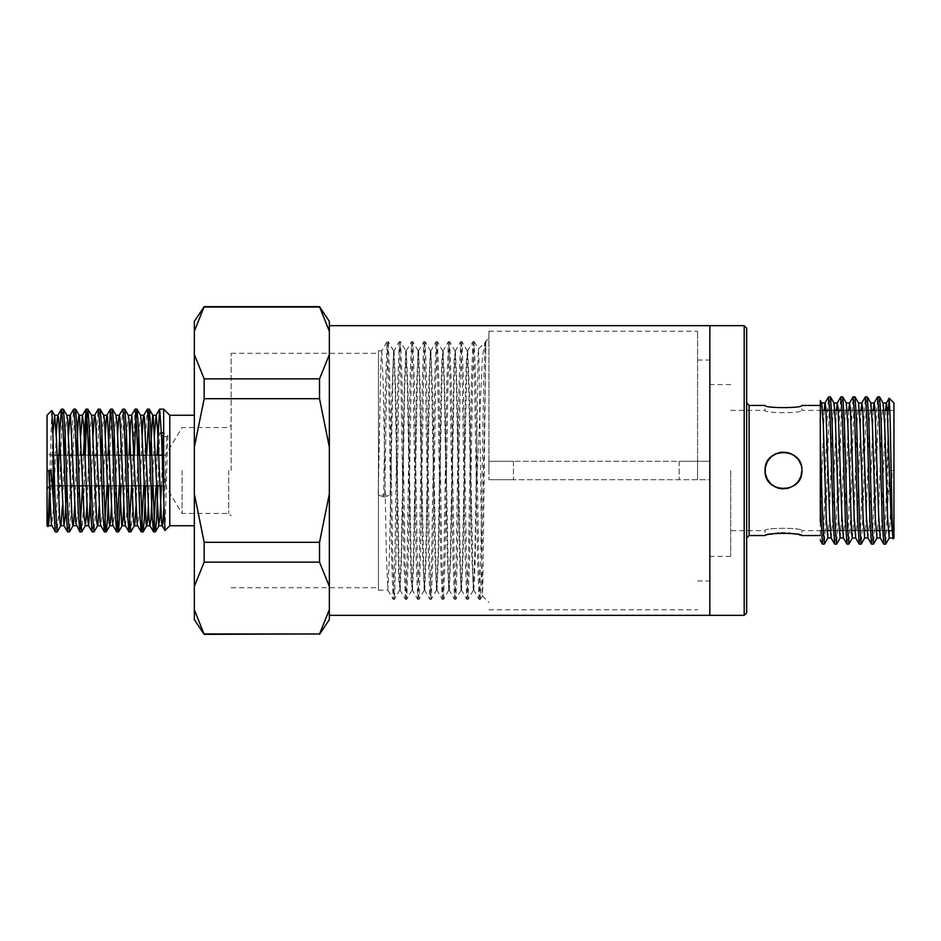 <?xml version="1.0" encoding="UTF-8"?>
<svg xmlns="http://www.w3.org/2000/svg" width="941" height="941" viewBox="0 0 941 941"><rect width="100%" height="100%" fill="white"/><g stroke="black" fill="none" stroke-linecap="round" stroke-linejoin="round"><path stroke-width="0.71" stroke-dasharray="4.71 3.53" d="M194.34 470.5L194.34 415.263L194.34 470.5M169.792 415.263L169.792 525.737M182.06 470.5L182.06 513.457L182.06 470.5M165.475 470.5L165.475 485.838L165.475 470.5M473.817 590.136L475.229 560.26L476.64 455.609L475.005 548.462L473.382 590.031M473.323 590.066L471.806 555.625L468.759 387.739L467.242 350.887L461.925 341.665M467.677 350.828L466.43 359.862L465.666 385.257L462.619 553.437L461.102 590.078M461.055 590.125L459.526 555.649L456.491 387.621L454.962 350.875L449.645 341.665L448.081 378.752L445.034 559.871L443.517 599.288M455.397 350.828L454.15 359.874L453.397 385.304L450.351 553.261L448.833 590.031M448.775 590.078L447.257 555.66L444.211 387.68L442.693 350.887L437.377 341.665M443.129 350.828L441.882 359.803L441.117 385.316L438.083 553.343L436.553 590.101L431.237 599.335L430.025 599.382L431.554 562.212L434.601 380.999L436.118 341.689M436.506 590.148L434.977 555.684L431.178 361.144L430.425 350.899L425.109 341.665M430.366 350.864L428.849 385.34L425.803 553.261L424.285 590.054M424.226 590.113L422.709 555.708L419.674 387.739L418.145 350.911M418.098 350.875L416.569 385.316L413.534 553.237L412.017 590.113M412.44 590.172L411.193 581.162L410.429 555.696L407.394 387.692L405.877 350.934M405.818 350.899L404.301 385.351L401.254 553.273L399.737 590.101L394.42 599.335M400.172 590.172L398.925 581.15L398.161 555.755L395.126 387.821L393.597 350.958L391.809 395.055L390.068 495.072L378.447 495.072L378.447 590.172L378.447 350.828L378.447 485.391L380.893 362.544L381.705 350.887L387.022 341.665L388.233 341.618M381.764 350.864L383.281 385.269L386.316 553.39L387.845 590.101L389.421 555.696L393.22 361.168L393.985 350.887L399.29 341.665M394.032 350.864L395.549 385.34L399.36 579.879L400.113 590.101L405.43 599.335M400.172 590.136L401.689 555.743L404.736 387.563L406.253 350.887L407.829 385.41L411.629 579.891L412.393 590.113L417.71 599.335M412.44 590.136L413.958 555.719L417.769 361.073L418.533 350.899L423.838 341.665M418.58 350.864L420.098 385.316L423.909 579.844L424.662 590.113L429.978 599.335L428.461 559.942L425.414 378.882L423.897 341.701M424.72 590.136L426.238 555.578L430.037 361.156L430.802 350.887L436.118 341.665M430.849 350.852L432.378 385.269L436.177 579.915L436.942 590.101L442.258 599.335M436.989 590.136L438.506 555.719L442.317 361.179L443.07 350.899L448.387 341.665M443.129 350.852L444.646 385.422L448.445 579.785L449.21 590.113L454.527 599.335M449.269 590.148L450.786 555.731L454.585 361.132L455.35 350.899L460.667 341.665M455.397 350.864L456.926 385.245L460.725 579.809L461.478 590.101L466.807 599.335M461.537 590.136L463.066 555.637L466.854 361.25L467.618 350.899L472.935 341.665M467.677 350.864L469.194 385.304L472.994 579.879L473.758 590.101L479.075 599.335M378.447 470.5L378.447 587.713L378.447 470.5M378.447 495.072L383.975 497.095M378.447 485.391L378.447 495.048M319.528 542.298L319.528 562.153L329.35 586.372L329.35 493.86L319.528 542.298L204.162 542.298L194.34 493.86L194.34 447.14L204.162 398.702L204.162 378.847L194.34 354.628L194.34 331.267L204.162 306.648M319.528 398.702L329.35 447.14L329.35 354.628L319.528 378.847L319.528 398.702L204.162 398.702M329.35 493.86L329.35 447.14M319.528 378.847L204.162 378.847M319.528 306.648L204.162 307.048M319.528 307.048L329.35 331.267L329.35 321.375M329.35 354.628L329.35 331.267M204.162 634.352L194.34 609.733L194.34 586.372L204.162 562.153L204.162 542.298M329.35 619.625L329.35 609.733L319.528 633.952L204.162 633.952M319.528 562.153L204.162 562.153M329.35 609.733L329.35 586.372M329.35 542.922L329.35 325.668L329.35 542.922M194.34 354.628L194.34 447.14M194.34 493.86L194.34 586.372M194.34 609.733L194.34 619.625M194.34 321.375L194.34 331.267M709.843 615.332L709.843 325.668L709.843 615.332M709.843 470.5L709.843 331.197L709.843 470.5M488.908 470.5L488.908 331.197L488.908 470.5M231.157 470.5L231.157 353.287L231.157 470.5M228.698 470.5L228.698 513.457L228.698 470.5M480.333 599.335L482.368 595.818L482.792 587.113L485.838 341.618L485.838 347.229L484.474 342.995L478.322 349.135M485.215 341.665L482.462 356.698L476.64 485.391M476.64 455.609L477.981 357.215L478.428 349.24L478.945 358.944L482.321 595.794M384.387 497.095L390.139 495.048M387.845 590.125L393.162 599.335L391.632 559.883L388.598 378.752L387.069 341.677L385.316 390.491L383.599 496.966L384.763 496.966L386.492 389.233L388.233 341.689M485.262 341.759L485.838 347.229L481.71 566.329L480.333 599.194M480.286 599.241L478.769 562.271L475.723 381.27L474.193 341.771M474.146 341.736L472.629 378.752L469.583 559.813L468.065 599.264M468.006 599.288L466.489 561.989L463.442 381.07L461.925 341.701M461.878 341.677L460.349 378.776L457.302 559.883L455.785 599.335L461.102 590.125M454.574 599.382L455.738 599.382L454.209 562.165L451.174 381.105L449.645 341.677M442.305 599.382L443.458 599.382L441.941 562.048L438.894 381.129L437.377 341.783M437.33 341.724L435.812 378.729L432.766 559.73L431.237 599.194M431.19 599.241L429.661 562.071L426.626 381.093L425.109 341.818M425.05 341.783L423.532 378.917L420.486 559.683L418.957 599.241M418.91 599.276L417.392 562.248L414.346 381.187L412.828 341.736M412.781 341.701L411.252 378.964L408.218 559.801L406.688 599.311M405.489 599.382L406.641 599.382L405.124 562.271L402.078 381.164L400.56 341.665L405.877 350.875M405.442 599.217L403.912 559.954L400.866 378.988L399.349 341.654L400.501 341.618L398.984 378.823L395.938 559.695L394.42 599.311M399.302 341.701L397.784 380.976L394.738 562.165L393.209 599.37L394.361 599.382L392.844 562.212L389.797 381.234L388.28 341.748M405.489 599.264L407.006 562.165L410.053 381.199L411.582 341.783M411.617 341.748L413.134 378.788L416.193 559.848L417.71 599.217M417.757 599.241L419.286 561.989L422.333 380.964L423.85 341.724M437.33 341.618L436.165 341.618L437.694 378.905L440.729 559.871L442.258 599.252M442.305 599.299L443.823 562.236L446.869 381.176L448.398 341.818M448.445 341.771L449.963 378.988L453.009 559.989L454.527 599.194M454.574 599.229L456.103 562L459.149 381.152L460.667 341.736M460.714 341.712L462.231 378.741L465.277 559.883L466.807 599.323M468.006 599.382L466.854 599.382L468.371 562.153L471.417 381.046L472.947 341.677M474.146 341.618L472.994 341.618L474.511 378.764L477.558 559.801L479.075 599.264M479.122 599.323L480.651 562.048L483.698 381.152L485.215 341.818M378.447 481.051L378.211 495.048M47.05 415.263L47.05 488.908L47.05 452.092L47.05 470.5L51.061 470.5M47.05 512.669L47.05 525.737M163.652 436.624L166.639 436.624L167.792 435.401L163.652 432.86L163.652 409.135M161.464 432.86L159.699 432.86L157.912 485.838M146.631 455.162L145.643 485.838M134.363 455.162L132.634 506.646L130.893 531.736M124.659 409.135L122.883 432.884L121.095 485.838M112.391 409.217L110.603 432.954L108.815 485.838M100.111 409.159L98.593 426.626L95.582 512.092L93.982 531.794M85.266 455.162L83.537 506.693L81.808 531.747M75.562 409.206L74.057 426.591L71.034 512.033L69.422 531.83M63.294 409.135L61.788 426.473L58.765 511.939L57.154 531.806M55.366 531.806L58.048 482.31M67.634 531.806L69.14 514.504L72.151 428.943L73.657 409.241M82.479 485.838L83.467 455.162M92.183 531.759L93.677 514.468L96.7 429.002L98.205 409.229M107.027 485.838L108.015 455.162M119.307 485.838L121.024 434.295L122.753 409.311M131.575 485.838L135.022 409.311M143.855 485.838L145.584 434.342L147.302 409.323M156.124 485.838L157.112 455.162M50.12 470.5L50.12 485.838L50.12 470.5M47.991 526.572L48.203 525.384M49.438 489.779L51.814 410.523M167.792 435.401L164.957 530.418M159.699 432.86L161.546 434.813M50.12 506.176L52.943 433.189M62.388 506.187L64.317 455.162M65.141 434.695L66.952 415.369M74.668 506.152L76.586 455.162M86.937 506.187L88.866 455.162M89.689 434.718L91.5 415.369M99.217 506.176L101.134 455.162M101.957 434.707L103.769 415.369M111.485 506.164L113.414 455.162M114.237 434.707L116.049 415.369M123.765 506.187L125.682 455.162M126.506 434.718L128.317 415.369M136.033 506.152L137.962 455.162M138.786 434.754L140.597 415.369M148.313 506.176L150.231 455.162M161.405 485.838L162.511 455.162M166.639 436.624L163.899 507.846M154.442 434.848L152.524 485.838M142.173 434.813L139.092 512.904L137.609 525.631M129.082 455.162L126.564 517.162L125.341 525.631M117.625 434.836L114.696 510.104L113.061 525.619M105.357 434.813L102.157 514.786L100.793 525.631M93.077 434.836L91.159 485.838M80.808 434.824L77.762 512.151L76.245 525.631M68.528 434.824L66.611 485.838M56.26 434.836L53.366 509.281L51.696 525.631M709.843 479.71L709.843 461.29L709.843 479.71L513.457 479.71L697.563 479.71L697.563 461.29L679.155 461.29L709.843 461.29L513.457 461.29L709.843 461.29L697.563 461.29L697.563 479.71L697.563 461.29L697.563 479.71L697.563 461.29L697.563 479.71L697.563 461.29L697.563 479.71L709.843 479.71L709.843 461.29L709.843 479.71M488.908 461.29L488.908 479.71L488.908 461.29L513.457 461.29L488.908 461.29M488.908 479.71L513.457 479.71L488.908 479.71M513.457 461.29L513.457 479.71L513.457 461.29M679.155 461.29L679.155 479.71L679.155 461.29M800.956 464.701L801.897 470.5C801.685 463.937 798.921 458.808 793.592 455.115M790.546 453.503L781.712 452.174M779.124 452.621L775.996 453.68M774.02 454.715L771.02 456.95M769.15 458.949L766.727 462.89M765.351 467.324L765.08 470.5M730.71 470.5L730.71 556.413L730.71 470.5M765.092 471.112C765.351 476.299 767.362 480.639 771.114 484.133M773.408 485.909L777.795 488.003M779.595 488.497L785.547 488.791M785.606 488.791L793.781 485.768M795.898 484.097L798.18 481.592M799.838 478.957L801.05 476.017M893.95 538.005L893.95 402.995M770.279 534.276L765.068 535.547L765.068 530.642C763.927 527.525 803.049 527.525 801.897 530.642C803.038 527.525 763.939 527.525 765.068 530.642L730.71 530.642M730.71 410.358L765.068 410.358C763.927 413.475 803.049 413.475 801.897 410.358C803.038 413.475 763.939 413.475 765.068 410.358L765.068 405.453C763.939 408.323 803.038 408.323 801.897 405.453L801.897 410.358L822.599 410.358M798.074 459.279L798.615 460.008M820.305 503.141L820.305 405.453L820.305 418.957L821.728 402.995M801.003 464.83L801.897 470.5L800.909 476.464L798.062 481.745L793.569 485.909L787.817 488.391L781.689 488.826L775.96 487.297L770.973 484.003L767.209 479.098L765.268 473.147L765.398 467.077L767.421 461.502L771.197 456.797L776.466 453.48L782.547 452.115L788.523 452.786L796.227 457.208M798.168 459.384L799.838 462.043M773.208 533.735L774.843 533.488M778.772 533.065L781.489 532.924M784.853 532.912L788.617 533.1M790.793 533.324L794.475 533.853M795.933 534.123L799.603 534.935M800.52 535.182L801.638 535.476M697.563 470.5L697.563 331.197L697.563 470.5M746.66 612.873L746.66 328.127M746.66 402.995L746.66 470.5M824.151 410.358L820.305 522.043L820.305 418.957M820.305 522.043L820.305 540.416M883.846 544.098L885.834 509.399L887.81 437.859L887.81 503.141L885.728 544.074M879.506 396.867L877.988 418.039L874.965 520.785L873.46 543.969M867.226 397.008L865.72 418.004L862.697 520.749L861.18 543.886M854.957 397.137L853.44 417.898L850.417 520.632L848.911 543.874M842.677 397.102L841.172 417.875L838.149 520.691L836.631 543.91M830.409 396.949L828.903 417.839L825.869 520.608L824.363 544.039M822.481 544.145L823.998 522.996L827.021 420.298L828.527 396.961M834.749 544.074L836.255 523.067L839.29 420.18L840.807 397.102M847.029 543.98L848.547 522.925L851.57 420.204L853.075 397.22M859.298 543.933L860.815 523.125L863.838 420.392L865.344 397.161M871.578 543.957L873.083 523.172L876.106 420.486L877.624 396.996M887.81 503.141L889.939 470.5L893.95 470.5L892.256 470.5L889.28 537.699M892.48 537.899L893.95 522.043L893.08 538.875M888.445 410.358L887.81 437.859M885.516 410.358L881.611 523.525L880.211 537.923M873.248 410.358L869.331 523.49L867.931 537.899M860.98 410.358L857.063 523.525L855.663 537.899M848.7 410.358L844.795 523.502L843.383 537.923M836.42 410.358L832.514 523.49L831.115 537.911M827.904 537.676L829.421 516.374L832.444 422.168L833.997 402.995M840.184 537.852L841.701 516.162L844.712 422.215L846.23 403.301M852.452 537.911L853.969 516.444L856.992 422.344L858.545 402.995M864.732 537.899L866.238 516.456L869.261 422.215L870.778 402.995M877 537.805L878.518 516.527L881.529 422.356L883.046 403.03M889.939 470.5L892.256 470.5M749.118 535.547L749.118 405.453M744.213 325.668L744.213 615.332M163.652 485.838L165.475 485.838L182.06 513.457L228.698 513.457L231.157 515.915M163.652 455.162L165.475 455.162L182.06 427.543L228.698 427.543L231.157 425.085M378.447 590.172L387.892 590.172M378.447 350.828L381.764 350.828M488.908 609.803L697.563 609.803M488.908 331.197L697.563 331.197M231.157 587.713L378.447 587.713M231.157 353.287L378.447 353.287M482.286 595.818L488.908 602.44M485.262 341.618L488.908 338.56M473.382 590.125L468.065 599.335M448.833 590.125L443.517 599.335M424.285 590.125L418.968 599.335M418.145 350.875L412.828 341.665L411.617 341.618M412.005 590.125L406.688 599.335M393.597 350.875L388.28 341.665M474.193 341.665L478.546 349.205M406.253 350.875L411.57 341.665M461.878 341.618L460.714 341.618M449.598 341.618L448.445 341.618M425.05 341.618L423.897 341.618M480.286 599.382L479.122 599.382M418.91 599.382L417.757 599.382M53.19 455.162L50.12 455.162L47.05 452.092M53.19 485.838L50.12 485.838L49.32 486.638M54.578 485.838L58.177 485.838M61.577 485.838L65.058 485.838M66.846 485.838L70.446 485.838M73.845 485.838L77.327 485.838M86.113 485.838L89.607 485.838M91.395 485.838L94.994 485.838M98.393 485.838L101.887 485.838M103.675 485.838L107.274 485.838M110.662 485.838L114.155 485.838M115.943 485.838L119.542 485.838M122.942 485.838L126.423 485.838M128.223 485.838L131.822 485.838M135.21 485.838L138.703 485.838M140.491 485.838L144.091 485.838M147.49 485.838L150.972 485.838M152.771 485.838L156.371 485.838M159.758 485.838L163.252 485.838M53.59 455.162L57.072 455.162M60.471 455.162L64.07 455.162M65.87 455.162L69.352 455.162M72.739 455.162L76.35 455.162M78.138 455.162L81.62 455.162M85.019 455.162L88.619 455.162M90.407 455.162L93.9 455.162M97.288 455.162L100.887 455.162M102.687 455.162L106.168 455.162M109.568 455.162L113.167 455.162M114.955 455.162L118.448 455.162M121.836 455.162L125.447 455.162M127.235 455.162L130.717 455.162M134.116 455.162L137.715 455.162M139.503 455.162L142.997 455.162M146.384 455.162L149.984 455.162M151.783 455.162L155.265 455.162M893.95 410.358L889.904 410.358M883.964 410.358L880.694 410.358M878.906 410.358L875.095 410.358M871.695 410.358L868.425 410.358M866.637 410.358L862.815 410.358M859.415 410.358L856.157 410.358M854.369 410.358L850.535 410.358M847.147 410.358L843.877 410.358M834.855 410.358L831.609 410.358M893.95 530.642L891.656 530.642M888.269 530.642L884.446 530.642M882.658 530.642L879.388 530.642M875.989 530.642L872.178 530.642M870.378 530.642L867.108 530.642M863.72 530.642L859.898 530.642M858.098 530.642L854.84 530.642M851.452 530.642L847.618 530.642M845.83 530.642L842.571 530.642M839.184 530.642L835.349 530.642M833.561 530.642L830.291 530.642M826.892 530.642L823.081 530.642M821.293 530.642L801.897 530.642L801.897 535.547M697.563 580.962L709.843 580.962M697.563 360.038L709.843 360.038M730.71 384.587L709.843 384.587M730.71 556.413L709.843 556.413"/><path stroke-width="1.41" d="M194.34 525.737L169.792 525.737L169.792 415.263L194.34 415.263M319.528 306.648L329.35 321.375L329.35 331.267L319.528 306.648L204.162 306.648L194.34 331.267L194.34 354.628L204.162 378.847L204.162 398.702L194.34 447.14L194.34 493.86L204.162 542.298L204.162 562.153L194.34 586.372L194.34 609.733L204.162 634.352L319.528 633.952L204.162 633.952M319.528 307.048L204.162 307.048M319.528 378.847L329.35 354.628L329.35 447.14L319.528 398.702L319.528 378.847L204.162 378.847M329.35 331.267L329.35 354.628M319.528 398.702L204.162 398.702M319.528 542.298L329.35 493.86L329.35 586.372L319.528 562.153L319.528 542.298L204.162 542.298M329.35 447.14L329.35 493.86M319.528 562.153L204.162 562.153M319.528 633.952L329.35 609.733L329.35 619.625L319.528 634.352M329.35 586.372L329.35 609.733M204.162 634.352L194.34 619.625L194.34 609.733M194.34 586.372L194.34 493.86M194.34 447.14L194.34 354.628M194.34 331.267L194.34 321.375L204.162 306.648M329.35 325.668L709.843 325.668L709.843 615.332L744.213 615.332L744.213 325.668L709.843 325.668L709.843 615.332L329.35 615.332M57.154 531.806L55.178 502.965L53.19 443.293L53.19 497.707L51.061 470.5L47.05 470.5L47.05 512.669L47.05 415.263L51.802 410.511M47.05 525.737L47.05 512.669L47.92 526.607L47.05 525.737M159.688 409.135L163.652 409.135L163.652 497.707L161.664 438.106L159.688 409.194M163.652 432.86L161.464 432.86M157.912 485.838L156.676 517.962L155.441 531.7L154.595 527.372L150.819 428.99L149.313 409.264M149.207 409.194L146.631 455.162M145.643 485.838L144.408 517.95L143.173 531.771L142.314 527.301L138.55 428.978L137.033 409.3L135.645 421.968L134.363 455.162M130.893 531.736L129.293 514.527L126.27 428.955L124.765 409.217L122.871 409.135M121.095 485.838L118.625 531.712M119.307 485.838L116.731 531.841L118.519 531.865L117.013 514.421L114.002 428.978L112.391 409.217M108.815 485.838L107.592 517.903L106.357 531.771L105.498 527.254L101.722 428.908L100.217 409.264L98.323 409.135L99.817 426.485L102.84 511.986L104.357 531.712M93.982 531.794L92.465 514.362L89.442 428.908L87.948 409.241L86.548 421.991L85.266 455.162M81.808 531.747L80.197 514.445L77.174 428.978L75.562 409.206M67.634 531.865L69.422 531.865L67.917 514.445L64.905 428.967L63.4 409.241L61.494 409.135L63 426.567L66.011 511.986L67.529 531.724M53.19 497.707L55.248 531.736M58.048 482.31L59.718 432.778L61.388 409.276M75.562 409.135L73.763 409.135L75.28 426.532L78.291 512.01L79.797 531.7M79.903 531.783L82.479 485.838M83.467 455.162L85.937 409.229L82.373 415.369L80.808 434.824M87.842 409.135L86.043 409.135L87.548 426.555L90.571 512.057L92.077 531.665M106.251 531.865L104.463 531.865L107.027 485.838M108.015 455.162L110.485 409.264M112.391 409.135L110.591 409.135L112.097 426.567L115.108 512.069L116.613 531.724M122.871 409.229L124.377 426.508L127.388 512.033L128.893 531.747M130.799 531.865L128.999 531.865L131.575 485.838M135.139 409.217L136.645 426.544L139.656 512.033L141.162 531.771L137.609 525.631L137.115 522.973L131.834 415.687L130.517 423.45L129.082 455.162M143.067 531.865L141.279 531.865L143.855 485.838M147.408 409.217L148.925 426.626L151.936 511.986L153.442 531.759L149.89 525.631L148.984 518.326L144.373 417.051L143.702 415.463L143.044 420.086L142.173 434.813M155.347 531.865L153.548 531.865L156.124 485.838M157.112 455.162L159.582 409.3M48.203 525.384L49.438 489.779M52.943 433.189L54.684 415.369L51.896 410.558L53.19 443.293M164.957 530.418L163.652 497.707M161.546 434.813L163.652 436.624M47.05 512.669L48.544 525.631L50.12 506.176M54.684 415.369L56.413 438.377L59.706 518.879L60.365 524.972L60.695 525.725L61.024 524.925L62.388 506.187M64.317 455.162L65.141 434.695M63.4 409.217L66.964 415.393L67.623 419.757L72.245 521.937L72.904 525.701L73.563 523.231L74.668 506.152M76.586 455.162L78.174 421.415L78.832 415.793L79.491 416.357L84.114 516.715L85.431 525.478L86.937 506.187M88.866 455.162L89.689 434.718M87.948 409.217L91.5 415.369L92.03 418.239L96.641 520.267L97.299 525.396L97.958 524.325L99.217 506.176M101.134 455.162L101.957 434.707M100.217 409.217L103.898 415.687L104.557 421.027L109.168 522.961L109.826 525.725L110.485 522.243L111.485 506.164M113.414 455.162L114.237 434.707M112.497 409.217L116.049 415.369L117.084 424.65L121.695 524.772L122.059 525.725L122.354 525.102L123.024 519.279L123.765 506.187M125.682 455.162L126.506 434.718M124.765 409.217L128.317 415.369L128.952 419.31L133.575 521.502L134.234 525.643L134.892 523.561L136.033 506.152M137.962 455.162L138.786 434.754M137.045 409.217L140.597 415.369L141.479 422.45L146.102 523.831L146.761 525.584L147.419 521.102L148.313 506.176M150.231 455.162L152.689 415.287L156.147 415.263L154.442 434.848M149.313 409.217L152.865 415.369L153.348 417.886L158.629 525.254L159.946 517.785L161.405 485.838M162.511 455.162L163.24 436.624M163.899 507.846L162.828 523.549L162.158 525.631L161.511 521.514L157.559 429.084L156.147 415.263M152.524 485.838L150.96 519.267L149.89 525.619M128.893 531.783L125.247 525.396L124.588 520.279L119.966 418.251L119.307 415.263L118.648 418.522L117.625 434.836M116.625 531.783L113.061 525.631L112.05 516.727L107.439 416.369L106.78 415.793L106.121 421.392L105.357 434.813M104.345 531.783L100.793 525.631L100.181 521.949L95.57 419.768L94.912 415.393L94.253 417.251L93.077 434.836M91.159 485.838L88.642 525.725M92.077 531.783L88.513 525.631L87.654 518.891L83.702 425.32L82.385 415.369M79.797 531.783L75.786 523.325L70.504 415.84L70.222 415.275L69.846 416.298L68.528 434.824M66.611 485.838L65.235 516.527L63.917 525.513L58.636 418.639L57.954 415.263L57.319 418.133L56.26 434.836M55.248 531.783L51.39 524.396L48.744 470.5M793.592 455.115L790.546 453.503M781.712 452.174L779.124 452.621M775.996 453.68L774.02 454.715M771.02 456.95L769.15 458.949M766.727 462.89L765.351 467.324M801.05 476.017L801.897 470.5C803.038 446.74 763.927 446.752 765.08 470.5L765.092 471.112M771.114 484.133L773.408 485.909M777.795 488.003L779.595 488.497M793.781 485.768L795.898 484.097M798.18 481.592L799.838 478.957M765.08 470.5C763.927 494.248 803.026 494.26 801.897 470.5L800.909 476.44L798.097 481.698L793.628 485.862L787.864 488.379L781.748 488.826L776.043 487.344L771.067 484.097L767.268 479.216L765.28 473.264L765.374 467.207L767.338 461.643L771.044 456.926L776.278 453.562L782.359 452.127L788.323 452.739L793.663 455.162L798.074 459.279M798.615 460.008L800.956 464.701M827.821 537.782L826.304 518.891L823.281 424.614L821.775 403.089L820.329 400.56L820.305 503.141L820.305 418.957M796.227 457.208L798.168 459.384M799.838 462.043L801.003 464.83M801.638 535.476L801.897 535.547C803.038 532.677 763.939 532.677 765.068 535.547L749.118 535.547L749.118 405.453L765.068 405.453C763.927 408.323 803.049 408.323 801.897 405.453L820.305 405.453M770.279 534.276L773.208 533.735M774.843 533.488L778.772 533.065M781.489 532.924L784.853 532.912M788.617 533.1L790.793 533.324M794.475 533.853L795.933 534.123M799.603 534.935L800.52 535.182M744.213 325.668L746.66 328.127L746.66 612.873L744.213 615.332M746.66 470.5L746.66 402.995L749.118 405.453M820.305 522.043L820.305 503.141L822.387 544.074L820.281 540.428M883.846 544.145L885.646 544.145L884.128 522.996L881.105 420.298L879.6 396.961M873.366 544.074L871.86 523.067L868.825 420.18L867.308 397.102M861.086 543.98L859.58 522.925L856.557 420.204L855.051 397.22M848.817 543.933L847.312 523.125L844.277 420.392L842.771 397.161M836.537 543.957L835.032 523.172L832.009 420.486L830.503 396.996M824.269 544.098L822.293 509.399L820.305 437.859M830.409 396.855L828.609 396.855L830.138 418.039L833.15 520.785L834.667 543.969M840.889 397.008L842.395 418.004L845.418 520.749L846.935 543.886M853.158 397.137L854.675 417.898L857.698 520.632L859.215 543.874M865.438 397.102L866.943 417.875L869.978 520.691L871.484 543.91M877.718 396.949L879.223 417.839L882.246 520.608L883.752 544.039M889.198 398.231L893.95 402.995L893.95 538.005L893.021 538.852L892.044 516.927L890.127 418.674L889.186 398.243L888.445 410.358M893.021 538.852L890.974 516.409L887.198 407.959L886.351 403.089L885.516 410.358M883.764 544.063L880.211 537.923L878.694 516.386L874.918 407.959L874.071 403.101L873.248 410.358M871.484 544.063L867.931 537.923L866.426 516.421L862.65 407.959L861.791 403.077L860.98 410.358M859.215 544.063L855.663 537.923L854.157 516.421L850.37 407.971L849.523 403.101L848.7 410.358M846.935 544.063L843.383 537.923L841.877 516.444L838.102 407.982L837.255 403.089L836.42 410.358M834.667 544.063L831.115 537.923L829.609 516.491L825.822 407.971L824.975 403.077L824.151 410.358M834.055 403.124L835.561 424.72L838.584 518.762L840.09 537.899M846.324 403.371L847.829 424.532L851.605 532.994L852.358 537.993L855.71 538.005M855.051 396.937L858.592 403.077L860.109 424.579L863.132 518.82L864.638 537.981M870.872 403.066L872.378 424.544L875.401 518.844L876.906 537.911M879.588 396.937L883.14 403.077L884.658 424.532L887.669 518.75L889.186 537.758M55.366 531.865L57.154 531.865M79.903 531.865L81.702 531.865M92.183 531.865L93.982 531.865M135.139 409.135L136.927 409.135M147.408 409.135L149.207 409.135M49.32 486.638L47.05 488.908M53.19 485.838L54.578 485.838M58.177 485.838L61.577 485.838M65.058 485.838L66.846 485.838M70.446 485.838L73.845 485.838M77.327 485.838L86.113 485.838M89.607 485.838L91.395 485.838M94.994 485.838L98.393 485.838M101.887 485.838L103.675 485.838M107.274 485.838L110.662 485.838M114.155 485.838L115.943 485.838M119.542 485.838L122.942 485.838M126.423 485.838L128.223 485.838M131.822 485.838L135.21 485.838M138.703 485.838L140.491 485.838M144.091 485.838L147.49 485.838M150.972 485.838L152.771 485.838M156.371 485.838L159.758 485.838M57.072 455.162L60.471 455.162M64.07 455.162L65.87 455.162M69.352 455.162L72.739 455.162M76.35 455.162L78.138 455.162M81.62 455.162L85.019 455.162M88.619 455.162L90.407 455.162M93.9 455.162L97.288 455.162M100.887 455.162L102.687 455.162M106.168 455.162L109.568 455.162M113.167 455.162L114.955 455.162M118.448 455.162L121.836 455.162M125.447 455.162L127.235 455.162M130.717 455.162L134.116 455.162M137.715 455.162L139.503 455.162M142.997 455.162L146.384 455.162M149.984 455.162L151.783 455.162M155.265 455.162L163.652 455.162M169.792 415.263L163.652 409.135M169.792 525.737L165.063 530.465M155.453 531.783L159.005 525.631M143.173 531.783L146.725 525.631M130.905 531.783L134.457 525.631M118.625 531.783L122.189 525.631M106.357 531.783L109.909 525.631M94.076 531.783L97.641 525.631M81.808 531.783L85.36 525.631M75.668 409.217L79.22 415.369M69.528 531.783L73.092 525.631M57.26 531.783L60.812 525.631M47.991 526.572L48.544 525.631M61.388 409.217L57.836 415.369M67.529 531.783L63.964 525.631M73.657 409.217L70.105 415.369M98.205 409.217L94.653 415.369M110.485 409.217L106.933 415.369M122.753 409.217L119.201 415.369M135.034 409.217L131.481 415.369M147.302 409.217L143.75 415.369M159.582 409.217L156.03 415.369M164.934 530.43L162.158 525.631M48.426 525.737L51.755 525.737M60.695 525.737L64.094 525.737M72.975 525.737L76.303 525.737M85.243 525.737L88.572 525.737M97.523 525.737L100.852 525.737M109.791 525.737L113.12 525.737M122.059 525.737L125.4 525.737M134.34 525.737L137.668 525.737M146.608 525.737L150.007 525.737M158.888 525.737L162.275 525.737M54.554 415.263L57.954 415.263M66.893 415.263L70.222 415.263M79.103 415.263L82.502 415.263M91.442 415.263L94.77 415.263M103.71 415.263L107.051 415.263M115.99 415.263L119.319 415.263M128.258 415.263L131.599 415.263M140.538 415.263L143.867 415.263M889.904 410.358L883.964 410.358M880.694 410.358L878.906 410.358M875.095 410.358L871.695 410.358M868.425 410.358L866.637 410.358M862.815 410.358L859.415 410.358M856.157 410.358L854.369 410.358M850.535 410.358L847.147 410.358M843.877 410.358L834.855 410.358M831.609 410.358L822.599 410.358M891.656 530.642L888.269 530.642M884.446 530.642L882.658 530.642M879.388 530.642L875.989 530.642M872.178 530.642L870.378 530.642M867.108 530.642L863.72 530.642M859.898 530.642L858.098 530.642M854.84 530.642L851.452 530.642M847.618 530.642L845.83 530.642M842.571 530.642L839.184 530.642M835.349 530.642L833.561 530.642M830.291 530.642L826.892 530.642M823.081 530.642L821.293 530.642M820.305 535.547L801.897 535.547M879.506 396.855L877.718 396.855M867.226 396.855L865.438 396.855M854.957 396.855L853.158 396.855M842.677 396.855L840.889 396.855M873.366 544.145L871.578 544.145M861.086 544.145L859.298 544.145M848.817 544.145L847.029 544.145M836.537 544.145L834.749 544.145M824.269 544.145L822.481 544.145M749.118 535.547L746.66 538.005M886.446 402.995L883.093 402.995M874.165 402.995L870.778 402.995M861.897 402.995L858.545 402.995M849.617 402.995L846.277 402.995M837.349 402.995L833.997 402.995M825.069 402.995L821.728 402.995M892.527 538.005L889.186 538.005M880.258 538.005L876.906 538.005M867.978 538.005L864.638 538.005M843.43 538.005L840.09 538.005M831.162 538.005L827.821 538.005M827.915 537.923L824.363 544.063M834.044 403.077L830.503 396.937M840.184 537.923L836.631 544.063M846.324 403.077L842.771 396.937M852.464 537.923L848.911 544.063M864.732 537.923L861.18 544.063M870.872 403.077L867.32 396.937M877.012 537.923L873.46 544.063M889.28 537.923L885.728 544.063M828.527 396.937L824.975 403.077M840.795 396.937L837.243 403.077M853.075 396.937L849.523 403.077M865.344 396.937L861.791 403.077M877.624 396.937L874.071 403.077M889.127 398.266L886.34 403.077"/></g></svg>
